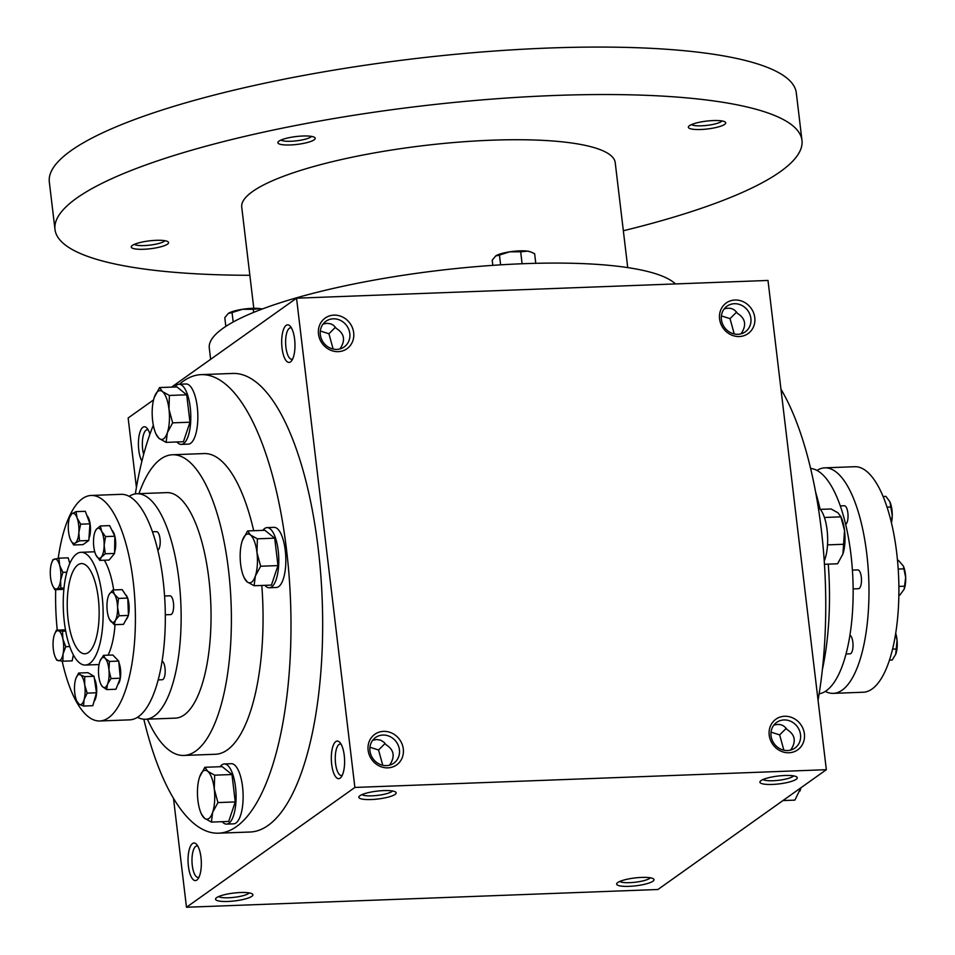 <?xml version="1.0" encoding="UTF-8"?>
<svg xmlns="http://www.w3.org/2000/svg" width="955" height="955" viewBox="0 0 955 955"><rect width="100%" height="100%" fill="white"/><g stroke="black" fill="none" stroke-linecap="round" stroke-linejoin="round"><path stroke-width="1.43" d="M88.409 652.492A45.136 15.877 87.8 0 1 84.876 653.781A45.136 15.877 87.8 0 1 67.316 609.278A45.136 15.877 87.8 0 1 81.485 563.581A45.136 15.877 87.8 0 1 98.759 602.987A45.136 15.877 87.8 0 1 88.409 652.492M320.319 331.003L328.914 333.761L333.14 349.053M328.914 333.761L335.492 327.219M323.053 324.067L326.956 323.291L330.896 323.876L333.653 325.392L336.363 328.472C344.504 333.582 345.698 340.398 339.932 348.945M361.945 794.632A15.758 3.319 173.2 0 0 377.535 795.396A15.758 3.319 173.2 0 0 392.505 790.979M333.235 318.815A15.758 14.373 -125.4 0 1 348.778 329.499A15.758 14.373 -125.4 0 1 344.194 346.94A15.758 14.373 -125.4 0 1 323.351 342.439A15.758 14.373 -125.4 0 1 325.93 321.274A15.758 14.373 -125.4 0 1 333.235 318.815M341.09 744.184A15.758 5.539 -92.2 0 0 340.219 744.029A15.758 5.539 -92.2 0 0 338.989 744.482A15.758 5.539 -92.2 0 0 335.384 761.756A15.758 5.539 -92.2 0 0 341.413 775.508A15.758 5.539 -92.2 0 0 342.26 775.293M335.778 741.617A18.802 6.613 -92.2 0 0 331.874 765.779A18.802 6.613 -92.2 0 0 341.102 777.203A18.802 6.613 -92.2 0 0 344.576 759.631A18.802 6.613 -92.2 0 0 339.789 742.369A18.802 6.613 -92.2 0 0 335.778 741.617M369.943 747.228L378.55 749.997L382.776 765.289M378.55 749.997L385.116 743.444M372.689 740.304L376.58 739.516L380.532 740.113L383.898 742.142L385.999 744.697C394.129 749.806 395.322 756.635 389.568 765.17M734.24 333.952L730.014 318.66L721.407 315.902M736.58 312.118L730.014 318.66M741.032 333.844C746.786 325.297 745.592 318.481 737.451 313.371C734.276 308.632 729.847 307.164 724.141 308.966M149.947 434.155A18.802 6.613 -92.2 0 0 146.891 428.055A18.802 6.613 -92.2 0 0 142.88 427.315A18.802 6.613 -92.2 0 0 138.427 442.32A18.802 6.613 -92.2 0 0 141.913 461.217M148.18 429.869A15.758 5.539 -92.2 0 0 147.321 429.714A15.758 5.539 -92.2 0 0 146.091 430.168A15.758 5.539 -92.2 0 0 143.656 454.437M192.516 843.54A18.802 6.613 -92.2 0 0 188.601 867.701A18.802 6.613 -92.2 0 0 197.828 879.125A18.802 6.613 -92.2 0 0 201.302 861.553A18.802 6.613 -92.2 0 0 196.527 844.292A18.802 6.613 -92.2 0 0 192.516 843.54M197.816 846.106A15.758 5.539 -92.2 0 0 196.957 845.951A15.758 5.539 -92.2 0 0 195.727 846.405A15.758 5.539 -92.2 0 0 192.11 863.678A15.758 5.539 -92.2 0 0 198.139 877.43A15.758 5.539 -92.2 0 0 198.986 877.215M382.871 735.052A15.758 14.373 -125.4 0 1 398.402 745.736A15.758 14.373 -125.4 0 1 393.818 763.176A15.758 14.373 -125.4 0 1 372.987 758.664A15.758 14.373 -125.4 0 1 375.554 737.499A15.758 14.373 -125.4 0 1 382.871 735.052M383.54 731.363A18.802 17.154 -125.4 0 1 402.031 758.163A18.802 17.154 -125.4 0 1 371.567 759.309A18.802 17.154 -125.4 0 1 383.54 731.363M333.904 315.126A18.802 17.154 -125.4 0 1 352.407 341.938A18.802 17.154 -125.4 0 1 321.931 343.084A18.802 17.154 -125.4 0 1 333.904 315.126M788.985 752.767A18.802 17.154 54.6 0 0 800.947 724.809A18.802 17.154 54.6 0 0 770.482 725.955A18.802 17.154 54.6 0 0 788.985 752.767M787.612 750.535A15.758 14.373 54.6 0 0 794.918 748.075A15.758 14.373 54.6 0 0 797.497 726.91A15.758 14.373 54.6 0 0 776.654 722.398A15.758 14.373 54.6 0 0 772.07 739.85A15.758 14.373 54.6 0 0 787.612 750.535M790.668 750.069C796.422 741.534 795.229 734.705 787.087 729.596C783.912 724.857 779.471 723.389 773.777 725.203M739.349 336.53A18.802 17.154 54.6 0 0 751.322 308.572A18.802 17.154 54.6 0 0 720.846 309.73A18.802 17.154 54.6 0 0 739.349 336.53M737.976 334.298A15.758 14.373 54.6 0 0 745.282 331.839A15.758 14.373 54.6 0 0 747.861 310.673A15.758 14.373 54.6 0 0 727.018 306.173A15.758 14.373 54.6 0 0 722.434 323.614A15.758 14.373 54.6 0 0 737.976 334.298M783.876 750.188L779.65 734.896L771.043 732.127M786.216 728.343L779.65 734.896M826.338 769.694L657.935 889.499L186.476 907.25L354.878 787.445L826.338 769.694L767.999 280.448L296.539 298.199L354.878 787.445M286.154 325.392A18.802 6.613 -92.2 0 0 282.238 349.542A18.802 6.613 -92.2 0 0 291.466 360.966A18.802 6.613 -92.2 0 0 294.94 343.394A18.802 6.613 -92.2 0 0 290.153 326.132A18.802 6.613 -92.2 0 0 286.154 325.392M179.445 384.232A229.439 80.733 87.8 0 1 201.207 374.635L232.877 373.441A229.439 80.733 87.8 0 1 320.689 573.752A229.439 80.733 87.8 0 1 268.069 825.442A229.439 80.733 87.8 0 1 250.138 832.008L218.48 833.19A229.439 80.733 87.8 0 1 143.823 719.222M136.422 487.456L128.137 417.992L153.564 399.906M171.542 387.121L296.539 298.199M173.512 798.464L186.476 907.25M216.642 897.652A18.802 3.963 173.2 0 0 215.89 898.309A18.802 3.963 173.2 0 0 234.703 900.923A18.802 3.963 173.2 0 0 252.359 893.964A18.802 3.963 173.2 0 0 235.169 892.901A18.802 3.963 173.2 0 0 216.642 897.652M652.91 881.226A18.802 3.963 -6.8 0 1 630.384 886.288A18.802 3.963 -6.8 0 1 616.99 883.208A18.802 3.963 -6.8 0 1 634.848 877.955A18.802 3.963 -6.8 0 1 653.459 878.863A18.802 3.963 -6.8 0 1 652.91 881.226M359.904 795.73A18.802 3.963 173.2 0 0 359.164 796.398A18.802 3.963 173.2 0 0 377.965 799.001A18.802 3.963 173.2 0 0 395.633 792.041A18.802 3.963 173.2 0 0 378.443 790.979A18.802 3.963 173.2 0 0 359.904 795.73M796.184 779.304A18.802 3.963 -6.8 0 1 773.657 784.377A18.802 3.963 -6.8 0 1 760.252 781.297A18.802 3.963 -6.8 0 1 778.122 776.033A18.802 3.963 -6.8 0 1 796.721 776.94A18.802 3.963 -6.8 0 1 796.184 779.304M89.71 663.45A56.417 19.852 87.8 0 1 85.305 665.062A56.417 19.852 87.8 0 1 63.352 609.433A56.417 19.852 87.8 0 1 81.056 552.3A56.417 19.852 87.8 0 1 102.651 601.555A56.417 19.852 87.8 0 1 89.71 663.45M138.941 493.663A150.46 52.931 87.8 0 1 172.521 454.759A150.46 52.931 87.8 0 1 230.095 586.107A150.46 52.931 87.8 0 1 195.596 751.155A150.46 52.931 87.8 0 1 183.838 755.453A150.46 52.931 87.8 0 1 147.44 719.187M261.801 585.451A150.46 52.931 87.8 0 1 227.254 749.962A150.46 52.931 87.8 0 1 215.508 754.259L183.838 755.453M172.521 454.759L204.179 453.565A150.46 52.931 87.8 0 1 253.696 530.705M201.207 374.635A229.439 80.733 87.8 0 1 289.019 574.946A229.439 80.733 87.8 0 1 236.398 826.636A229.439 80.733 87.8 0 1 218.48 833.19M135.347 493.89A229.439 80.733 87.8 0 1 153.325 425.226M780.975 389.234A229.439 80.733 87.8 0 1 818.065 700.242M815.701 492.386A150.46 52.931 87.8 0 1 820.106 509.182M828.26 564.13A150.46 52.931 87.8 0 1 822.374 669.562M793.605 775.878A15.758 3.319 -6.8 0 1 792.972 776.439A15.758 3.319 -6.8 0 1 777.442 780.426A15.758 3.319 -6.8 0 1 763.045 779.531M650.331 877.8A15.758 3.319 -6.8 0 1 649.698 878.361A15.758 3.319 -6.8 0 1 634.168 882.348A15.758 3.319 -6.8 0 1 619.771 881.441M218.683 896.542A15.758 3.319 173.2 0 0 234.273 897.318A15.758 3.319 173.2 0 0 249.243 892.901M291.454 327.959A15.758 5.539 -92.2 0 0 290.595 327.792A15.758 5.539 -92.2 0 0 289.365 328.245A15.758 5.539 -92.2 0 0 285.748 345.531A15.758 5.539 -92.2 0 0 291.776 359.283A15.758 5.539 -92.2 0 0 292.624 359.056M210.625 359.307L209.288 348.062A236.971 49.899 -6.8 0 1 418.6 273.046A236.971 49.899 -6.8 0 1 675.448 283.933M253.791 308.31L241.734 207.187A188.063 39.597 -6.8 0 1 423.793 145.59A188.063 39.597 -6.8 0 1 615.223 162.648L627.733 267.603M249.852 275.291A376.139 79.205 -6.8 0 1 54.984 229.451A376.139 79.205 -6.8 0 1 419.102 106.268A376.139 79.205 -6.8 0 1 801.973 140.385A376.139 79.205 -6.8 0 1 780.319 171.673A376.139 79.205 -6.8 0 1 623.34 230.752M314.135 139.824A18.802 3.963 -6.8 0 1 291.609 144.897A18.802 3.963 -6.8 0 1 278.203 141.817A18.802 3.963 -6.8 0 1 296.074 136.553A18.802 3.963 -6.8 0 1 314.673 137.472A18.802 3.963 -6.8 0 1 314.135 139.824M724.63 124.377A18.802 3.963 -6.8 0 1 702.104 129.438A18.802 3.963 -6.8 0 1 688.698 126.358A18.802 3.963 -6.8 0 1 706.569 121.106A18.802 3.963 -6.8 0 1 725.179 122.013A18.802 3.963 -6.8 0 1 724.63 124.377M167.507 244.134A18.802 3.963 -6.8 0 1 144.981 249.207A18.802 3.963 -6.8 0 1 131.575 246.127A18.802 3.963 -6.8 0 1 149.446 240.863A18.802 3.963 -6.8 0 1 168.056 241.782A18.802 3.963 -6.8 0 1 167.507 244.134M54.984 229.451L49.326 181.987A376.139 79.205 -6.8 0 1 413.443 58.804A376.139 79.205 -6.8 0 1 796.303 92.922L801.973 140.385M164.929 240.72A15.758 3.319 -6.8 0 1 164.296 241.281A15.758 3.319 -6.8 0 1 148.765 245.256A15.758 3.319 -6.8 0 1 134.369 244.361M722.052 120.951A15.758 3.319 -6.8 0 1 721.419 121.512A15.758 3.319 -6.8 0 1 705.888 125.499A15.758 3.319 -6.8 0 1 691.492 124.592M311.557 136.41A15.758 3.319 -6.8 0 1 310.924 136.971A15.758 3.319 -6.8 0 1 295.393 140.946A15.758 3.319 -6.8 0 1 280.997 140.051M232.053 312.536L228.221 313.491A18.802 3.963 -6.8 0 1 228.317 313.419A18.802 3.963 -6.8 0 1 242.463 309.289L232.053 312.536L233.175 322.002M253.266 309.289L260.058 308.62A18.802 3.963 -6.8 0 0 242.463 309.289L253.266 309.289L253.636 312.381M262.124 309.05L260.058 308.62A18.802 3.963 -6.8 0 1 262.183 309.038M228.317 313.419L224.795 317.693L225.834 326.383M499.453 255.057L495.633 256A18.802 3.963 -6.8 0 1 495.717 255.94A18.802 3.963 -6.8 0 1 509.875 251.798L499.453 255.057L500.623 264.833M520.678 251.81L527.458 251.141A18.802 3.963 -6.8 0 0 509.875 251.798L520.678 251.81L522.099 263.747M530.371 251.81L527.458 251.141A18.802 3.963 -6.8 0 1 530.371 251.81A18.802 3.963 -6.8 0 1 530.67 251.929M531.219 252.132L534.633 253.732L535.779 263.317M495.717 255.94L492.195 260.214L492.816 265.347M824.428 517.479L840.866 516.858L840.507 515.867L841.271 517.538A24.448 8.607 87.8 0 1 844.542 530.491A24.448 8.607 87.8 0 1 842.907 553.948A24.448 8.607 87.8 0 1 842.668 554.628A24.448 8.607 87.8 0 1 842.608 554.783M824.475 564.274L837.595 563.772L842.907 553.948L844.542 530.491L840.866 516.858L838.013 512.835L831.065 508.967L820.273 509.373M818.316 507.654A30.094 10.589 87.8 0 1 827.149 530.491A30.094 10.589 87.8 0 1 824.261 560.895M842.668 554.628L842.907 553.948M827.508 544.887L844.136 544.266M800.923 787.779A24.448 8.607 87.8 0 1 800.195 790.298A24.448 8.607 87.8 0 1 799.956 790.979A24.448 8.607 87.8 0 1 799.896 791.134M782.933 800.577L794.882 800.123L800.887 787.803M799.956 790.979L800.195 790.298M154.28 397.399L159.592 387.563L162.446 391.586A24.448 8.607 -92.2 0 0 154.519 396.719A24.448 8.607 -92.2 0 0 154.28 397.399A24.448 8.607 -92.2 0 0 152.645 420.857A24.448 8.607 -92.2 0 0 155.916 433.797A24.448 8.607 -92.2 0 0 159.187 438.5A24.448 8.607 -92.2 0 0 167.352 432.699A24.448 8.607 -92.2 0 0 168.987 409.241A24.448 8.607 -92.2 0 0 162.446 391.586L169.393 395.454L168.987 409.241L172.664 422.862L167.352 432.699L166.122 442.38L159.187 438.5L156.322 434.489M166.122 442.38L183.432 441.723L189.973 422.206L186.703 394.809L176.902 386.918L159.592 387.563M176.914 441.962A30.094 10.589 -92.2 0 0 181.295 444.385L188.338 444.123A30.094 10.589 -92.2 0 0 190.69 443.263A30.094 10.589 -92.2 0 0 197.59 410.256A30.094 10.589 -92.2 0 0 186.07 383.982L179.039 384.244A30.094 10.589 -92.2 0 0 174.849 386.99M181.295 444.385A30.094 10.589 -92.2 0 0 183.647 443.526A30.094 10.589 -92.2 0 0 190.546 410.519A30.094 10.589 -92.2 0 0 179.039 384.244M186.703 394.809L169.393 395.454M189.973 422.206L172.664 422.862M242.272 540.769L247.584 530.932L250.437 534.955A24.448 8.607 -92.2 0 0 242.51 540.088A24.448 8.607 -92.2 0 0 242.272 540.769A24.448 8.607 -92.2 0 0 240.636 564.226A24.448 8.607 -92.2 0 0 243.907 577.178A24.448 8.607 -92.2 0 0 247.178 581.882A24.448 8.607 -92.2 0 0 255.343 576.068A24.448 8.607 -92.2 0 0 256.979 552.611A24.448 8.607 -92.2 0 0 250.437 534.955L257.384 538.823L256.979 552.611L260.655 566.231L255.343 576.068L254.114 585.749L247.178 581.882L244.313 577.859M254.114 585.749L271.423 585.093L277.965 565.575L274.694 538.178L264.893 530.288L247.584 530.932M264.905 585.343A30.094 10.589 -92.2 0 0 269.286 587.755L276.329 587.492A30.094 10.589 -92.2 0 0 278.681 586.633A30.094 10.589 -92.2 0 0 285.581 553.625A30.094 10.589 -92.2 0 0 274.061 527.351L267.03 527.614A30.094 10.589 -92.2 0 0 262.84 530.359M269.286 587.755A30.094 10.589 -92.2 0 0 271.638 586.895A30.094 10.589 -92.2 0 0 278.538 553.888A30.094 10.589 -92.2 0 0 267.03 527.614M274.694 538.178L257.384 538.823M277.965 565.575L260.655 566.231M199.559 777.119L204.871 767.283L207.724 771.306A24.448 8.607 -92.2 0 0 199.798 776.439A24.448 8.607 -92.2 0 0 199.559 777.119A24.448 8.607 -92.2 0 0 197.924 800.577A24.448 8.607 -92.2 0 0 201.195 813.529A24.448 8.607 -92.2 0 0 204.466 818.232A24.448 8.607 -92.2 0 0 212.631 812.418A24.448 8.607 -92.2 0 0 214.266 788.961A24.448 8.607 -92.2 0 0 207.724 771.306L214.672 775.174L214.266 788.961L217.943 802.582L212.631 812.418L211.401 822.1L204.466 818.232L201.601 814.209M211.401 822.1L228.711 821.443L235.252 801.925L231.981 774.529L222.181 766.638L204.871 767.283M222.193 821.694A30.094 10.589 -92.2 0 0 226.574 824.105L233.617 823.843A30.094 10.589 -92.2 0 0 235.969 822.983A30.094 10.589 -92.2 0 0 242.868 789.976A30.094 10.589 -92.2 0 0 231.349 763.702L224.318 763.964A30.094 10.589 -92.2 0 0 220.128 766.71M226.574 824.105A30.094 10.589 -92.2 0 0 228.925 823.246A30.094 10.589 -92.2 0 0 235.825 790.239A30.094 10.589 -92.2 0 0 224.318 763.964M231.981 774.529L214.672 775.174M235.252 801.925L217.943 802.582M883.148 496.493L885.93 496.397L889.785 501.65A15.041 5.288 87.8 0 1 889.953 502.008A15.041 5.288 87.8 0 1 892.257 515.557L889.953 502.008M891.361 522.373L892.257 515.557A15.041 5.288 87.8 0 1 891.445 522.719M887.076 507.153L891.122 506.998M897.509 560.43L898.452 560.394L903.299 565.969A15.041 5.288 87.8 0 1 903.394 566.172A15.041 5.288 87.8 0 1 905.674 577.477L903.394 566.172M898.846 595.156L899.801 595.12L904.182 589.187L905.674 577.477A15.041 5.288 87.8 0 1 904.254 588.996A15.041 5.288 87.8 0 1 904.206 589.128M898.858 586.418L904.755 586.203M898.201 569.061L904.075 568.846M889.403 660.132L892.233 660.024L895.79 654.139A15.041 5.288 87.8 0 1 895.671 654.45L897.067 640.375L895.623 633.583M892.519 649.137L896.59 648.982M817.003 470.409A112.845 39.704 87.8 0 1 824.834 467.843L854.737 466.709A112.845 39.704 87.8 0 1 897.927 565.229A112.845 39.704 87.8 0 1 872.046 689.009A112.845 39.704 87.8 0 1 863.225 692.232L833.321 693.366A112.845 39.704 87.8 0 1 825.323 691.396M810.652 468.475A112.845 39.704 87.8 0 1 852.349 569.276A112.845 39.704 87.8 0 1 826.302 690.728A112.845 39.704 87.8 0 1 819.139 693.796M895.683 633.237A15.041 5.288 87.8 0 1 897.067 640.375A15.041 5.288 87.8 0 1 895.802 654.127L895.79 654.139M845.987 653.984L850.057 653.829A9.407 3.307 -92.2 0 0 850.786 653.566A9.407 3.307 -92.2 0 0 852.994 644.04A9.407 3.307 -92.2 0 0 849.902 635.159M845.676 524.355A9.407 3.307 -92.2 0 0 845.808 524.271A9.407 3.307 -92.2 0 0 847.968 513.957A9.407 3.307 -92.2 0 0 844.363 505.744L840.328 505.899M853.137 588.901L858.521 588.698A9.407 3.307 -92.2 0 0 859.249 588.423A9.407 3.307 -92.2 0 0 861.41 578.109A9.407 3.307 -92.2 0 0 857.805 569.908L852.409 570.111M824.834 467.843A112.845 39.704 87.8 0 1 868.011 566.351A112.845 39.704 87.8 0 1 842.143 690.131A112.845 39.704 87.8 0 1 833.321 693.366M94.951 531.935L96.36 529.309L100.335 525.966L101.672 531.326A15.041 5.288 -92.2 0 0 96.36 529.309A15.041 5.288 -92.2 0 0 94.951 531.935A15.041 5.288 -92.2 0 0 93.506 541.21A15.041 5.288 -92.2 0 0 95.81 554.76A15.041 5.288 -92.2 0 0 95.978 555.13A15.041 5.288 -92.2 0 0 101.302 557.135A15.041 5.288 -92.2 0 0 104.143 545.233A15.041 5.288 -92.2 0 0 101.672 531.326L105.528 536.579L104.143 545.233L105.277 553.781L101.302 557.135L99.833 560.382L95.978 555.13M99.833 560.382L109.133 560.036L114.576 553.434L114.827 536.233L109.634 525.62L100.335 525.966M51.88 562.28L52.859 559.737L58.9 558.174L59.64 565.312A15.041 5.288 -92.2 0 0 54.626 559.009A15.041 5.288 -92.2 0 0 51.725 562.698A15.041 5.288 -92.2 0 0 50.579 567.664A15.041 5.288 -92.2 0 0 51.546 582.645A15.041 5.288 -92.2 0 0 52.585 585.522A15.041 5.288 -92.2 0 0 56.572 588.949L54.805 589.689L52.585 585.522M69.799 563.522L68.199 557.827L58.9 558.174M62.887 572.355L60.607 580.294L60.845 588.125L56.572 588.949A15.041 5.288 -92.2 0 0 60.607 580.294A15.041 5.288 -92.2 0 0 59.64 565.312L62.887 572.355L66.826 572.212M64.021 588.005L60.845 588.125M63.89 589.354L54.805 589.689M112.857 589.975L114.409 594.237L118.48 598.415L117.561 607.141L119.148 615.772L115.412 620.284L114.194 624.689L109.252 618.924A15.041 5.288 -92.2 0 0 110.123 620.523A15.041 5.288 -92.2 0 0 115.412 620.284A15.041 5.288 -92.2 0 0 117.561 607.141A15.041 5.288 -92.2 0 0 114.409 594.237A15.041 5.288 -92.2 0 0 109.121 594.476L112.857 589.975L122.156 589.629L127.779 598.069L118.48 598.415M119.148 615.772L128.447 615.426L123.493 624.343L114.194 624.689M108.476 595.884L109.121 594.476A15.041 5.288 -92.2 0 0 108.392 596.099A15.041 5.288 -92.2 0 0 106.984 607.619A15.041 5.288 -92.2 0 0 109.252 618.924M65.465 629.823L56.369 630.169L62.505 631.183L62.875 638.99L65.752 646.714L63.054 654.008L62.875 661.206L56.727 660.18L55.342 657.279A15.041 5.288 -92.2 0 0 58.542 660.741A15.041 5.288 -92.2 0 0 63.054 654.008A15.041 5.288 -92.2 0 0 62.875 638.99A15.041 5.288 -92.2 0 0 58.171 630.718A15.041 5.288 -92.2 0 0 54.483 634.454A15.041 5.288 -92.2 0 0 53.659 637.463A15.041 5.288 -92.2 0 0 53.85 652.468A15.041 5.288 -92.2 0 0 55.342 657.279M65.692 631.064L62.505 631.183M54.483 634.454L56.369 630.169M73.344 654.927L72.162 660.86L62.875 661.206M69.715 646.559L65.752 646.714M103.498 655.345L105.205 658.437L109.419 661.433L108.954 670.04A15.041 5.288 -92.2 0 0 105.205 658.437A15.041 5.288 -92.2 0 0 100.06 660.908L103.498 655.345L112.797 654.999L118.718 661.087L109.419 661.433M106.638 689.594L115.937 689.247L120.294 678.205L110.995 678.563L107.557 684.126L106.638 689.594L102.412 686.597L100.991 684.472M96.479 692.781L87.18 693.139L84.088 699.645L83.515 706.043L92.814 705.697L96.479 692.781L94.032 676.283L87.932 672.678L78.632 673.036L80.435 674.875L84.732 676.629L84.697 684.926A15.041 5.288 -92.2 0 0 80.435 674.875A15.041 5.288 -92.2 0 0 75.946 678.301A15.041 5.288 -92.2 0 0 75.541 679.53A15.041 5.288 -92.2 0 0 74.932 694.249A15.041 5.288 -92.2 0 0 76.806 701.125A15.041 5.288 -92.2 0 0 79.205 704.301L76.806 701.125M94.032 676.283L84.732 676.629M75.994 678.181L78.632 673.036M83.515 706.043L79.205 704.301A15.041 5.288 -92.2 0 0 84.088 699.645A15.041 5.288 -92.2 0 0 84.697 684.926L87.18 693.139M128.447 615.426L127.779 598.069M120.294 678.205L118.718 661.087M88.958 538.322A12.94 4.548 -92.2 0 0 90.343 525.835A12.94 4.548 -92.2 0 0 86.917 515.593M70.121 562.817A12.94 4.548 -92.2 0 0 69.249 561.552M89.961 523.829L80.662 524.176L78.835 532.568L79.504 540.852L75.35 542.965L73.702 544.983L83.001 544.625L88.803 540.494L89.961 523.829L85.317 511.295L76.018 511.641L77.092 517.956A15.041 5.288 -92.2 0 0 71.864 513.754L76.018 511.641M88.803 540.494L79.504 540.852M73.702 544.983L71.04 540.817M69.727 517.073A15.041 5.288 -92.2 0 1 71.864 513.754L69.727 517.073A15.041 5.288 -92.2 0 0 68.378 524.152A15.041 5.288 -92.2 0 0 70.121 538.751A15.041 5.288 -92.2 0 0 70.586 539.897A15.041 5.288 -92.2 0 0 75.35 542.965A15.041 5.288 -92.2 0 0 78.835 532.568A15.041 5.288 -92.2 0 0 77.092 517.956L80.662 524.176M114.827 536.233L105.528 536.579M114.576 553.434L105.277 553.781M62.171 661.147A112.845 39.704 -92.2 0 0 99.738 720.977A112.845 39.704 -92.2 0 0 108.56 717.754A112.845 39.704 -92.2 0 0 134.44 593.974A112.845 39.704 -92.2 0 0 91.25 495.454A112.845 39.704 -92.2 0 0 58.231 558.281M55.7 589.653A112.845 39.704 -92.2 0 0 57.252 630.133M114.588 552.121A12.94 4.548 -92.2 0 0 115.448 539.563A12.94 4.548 -92.2 0 0 111.902 530.264M72.914 657.076A12.94 4.548 -92.2 0 0 73.738 655.643M94.056 701.316A12.94 4.548 -92.2 0 0 96.706 690.811A12.94 4.548 -92.2 0 0 94.354 678.468M117.823 684.449A12.94 4.548 -92.2 0 0 120.664 674.887A12.94 4.548 -92.2 0 0 118.85 662.424M126.287 619.317A12.94 4.548 -92.2 0 0 128.125 616.011M128.424 614.913A12.94 4.548 -92.2 0 0 127.803 598.606M127.385 597.472A12.94 4.548 -92.2 0 0 125.356 594.428M108.046 655.178A56.417 19.852 -92.2 0 0 115.042 624.666M113.681 589.939A56.417 19.852 -92.2 0 0 104.334 560.215M94.796 551.93A56.417 19.852 -92.2 0 0 93.375 551.835L81.056 552.3M85.305 665.062L97.625 664.596A56.417 19.852 -92.2 0 0 99.081 664.394M137.484 717.289A112.845 39.704 -92.2 0 0 145.482 719.258L175.386 718.136A112.845 39.704 -92.2 0 0 184.208 714.901A112.845 39.704 -92.2 0 0 210.076 591.121A112.845 39.704 -92.2 0 0 166.898 492.613L136.995 493.735A112.845 39.704 -92.2 0 0 129.164 496.302M145.482 719.258A112.845 39.704 -92.2 0 0 154.292 716.035A112.845 39.704 -92.2 0 0 180.173 592.243A112.845 39.704 -92.2 0 0 136.995 493.735M157.838 550.247A9.407 3.307 -92.2 0 0 157.969 550.164A9.407 3.307 -92.2 0 0 160.13 539.85A9.407 3.307 -92.2 0 0 156.525 531.637L152.49 531.792M158.148 679.888L162.219 679.733A9.407 3.307 -92.2 0 0 162.947 679.459A9.407 3.307 -92.2 0 0 165.155 669.933A9.407 3.307 -92.2 0 0 162.064 661.051M165.287 614.793L170.682 614.59A9.407 3.307 -92.2 0 0 171.411 614.328A9.407 3.307 -92.2 0 0 173.571 604.014A9.407 3.307 -92.2 0 0 169.966 595.801L164.57 596.004M100.06 660.908A15.041 5.288 -92.2 0 0 99.941 661.242A15.041 5.288 -92.2 0 0 98.663 674.994A15.041 5.288 -92.2 0 0 100.8 684.067A15.041 5.288 -92.2 0 0 102.412 686.597A15.041 5.288 -92.2 0 0 107.557 684.126A15.041 5.288 -92.2 0 0 108.954 670.04L110.995 678.563M99.738 720.977L129.653 719.855A112.845 39.704 -92.2 0 0 138.463 716.632A112.845 39.704 -92.2 0 0 164.344 592.84A112.845 39.704 -92.2 0 0 121.154 494.332L91.25 495.454M155.916 433.797L156.68 435.468M243.907 577.178L244.671 578.837M201.195 813.529L201.959 815.188M51.725 562.698L52.119 561.624M100.8 684.067L101.099 684.735"/></g></svg>
